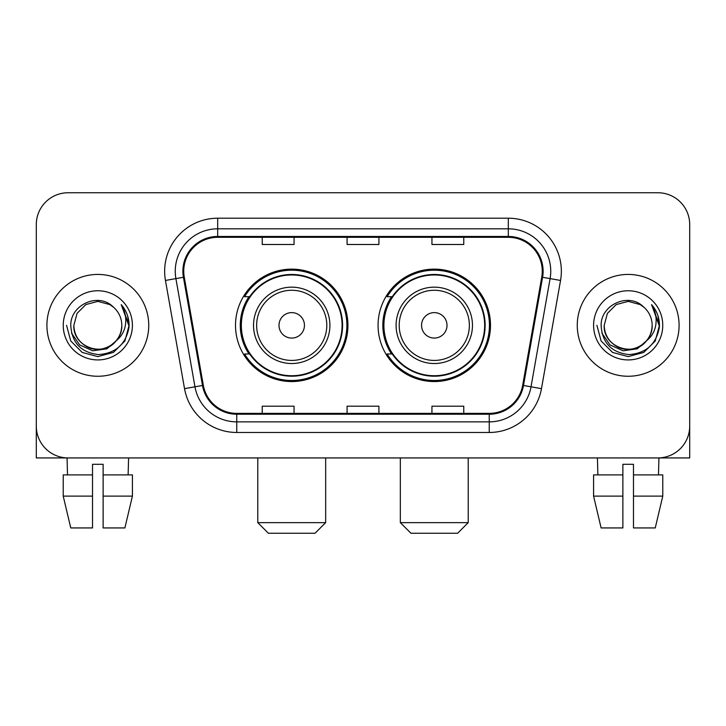 <?xml version="1.0" encoding="UTF-8"?>
<svg xmlns="http://www.w3.org/2000/svg" width="726" height="726" viewBox="0 0 726 726"><rect width="100%" height="100%" fill="white"/><g stroke="black" fill="none" stroke-linecap="round" stroke-linejoin="round"><path stroke-width="1.09" d="M378.065 325.348A56.22 56.22 0 0 0 434.284 381.558A56.22 56.22 0 0 0 490.495 325.348A56.22 56.22 0 0 0 434.284 269.128A56.22 56.22 0 0 0 378.065 325.348M235.505 325.348A56.22 56.22 0 0 0 291.716 381.558A56.22 56.22 0 0 0 347.935 325.348A56.22 56.22 0 0 0 291.716 269.128A56.22 56.22 0 0 0 235.505 325.348M248.982 353.979A51.446 51.446 0 0 1 248.982 296.707M391.541 353.979A51.446 51.446 0 0 1 391.541 296.707M36.3 224.579L36.3 426.117A31.817 31.817 0 0 0 68.117 457.934L657.883 457.934A31.817 31.817 0 0 0 689.7 426.117L689.7 224.579A31.817 31.817 0 0 0 657.883 192.753L68.117 192.753A31.817 31.817 0 0 0 36.3 224.579L36.3 426.117M46.909 325.348A50.911 50.911 0 0 0 97.819 376.259A50.911 50.911 0 0 0 148.739 325.348A50.911 50.911 0 0 0 97.819 274.428A50.911 50.911 0 0 0 46.909 325.348A50.911 50.911 0 0 0 97.819 376.259A50.911 50.911 0 0 0 148.739 325.348A50.911 50.911 0 0 0 97.819 274.428A50.911 50.911 0 0 0 46.909 325.348M577.261 325.348A50.911 50.911 0 0 0 628.181 376.259A50.911 50.911 0 0 0 679.091 325.348A50.911 50.911 0 0 0 628.181 274.428A50.911 50.911 0 0 0 577.261 325.348A50.911 50.911 0 0 0 628.181 376.259A50.911 50.911 0 0 0 679.091 325.348A50.911 50.911 0 0 0 628.181 274.428A50.911 50.911 0 0 0 577.261 325.348M183.742 271.252A33.941 33.941 0 0 1 217.682 237.302L508.318 237.302A33.941 33.941 0 0 1 541.741 277.141L522.666 385.334A33.941 33.941 0 0 1 489.242 413.384L236.758 413.384A33.941 33.941 0 0 1 203.334 385.334L184.259 277.141A33.941 33.941 0 0 1 183.742 271.252M182.888 271.252A34.794 34.794 0 0 0 183.415 277.287L202.5 385.479A34.794 34.794 0 0 0 236.758 414.228L489.242 414.228A34.794 34.794 0 0 0 523.5 385.479L542.585 277.287A34.794 34.794 0 0 0 508.318 236.458L217.682 236.458A34.794 34.794 0 0 0 182.888 271.252M165.455 280.454A53.034 53.034 0 0 1 217.682 218.208L508.318 218.208A53.034 53.034 0 0 1 560.545 280.454L541.469 388.655A53.034 53.034 0 0 1 489.242 432.478L236.758 432.478A53.034 53.034 0 0 1 184.531 388.655L165.455 280.454L175.901 278.612A42.426 42.426 0 0 1 217.682 228.817L508.318 228.817A42.426 42.426 0 0 1 550.099 278.612L531.024 386.813A42.426 42.426 0 0 1 489.242 421.87L236.758 421.87A42.426 42.426 0 0 1 194.976 386.813L175.901 278.612A42.426 42.426 0 0 1 175.256 271.252M657.883 192.753L68.117 192.753M68.117 457.934L657.883 457.934M566.661 457.934L689.7 457.934L689.7 224.579M523.5 385.479L531.024 386.813L550.099 278.612L560.545 280.454M347.092 237.302L347.092 244.49L378.908 244.49L378.908 237.302M262.231 237.302L262.231 244.49L294.057 244.49L294.057 237.302M431.943 237.302L431.943 244.49L463.769 244.49L463.769 237.302M378.908 413.384L378.908 406.197L347.092 406.197L347.092 413.384M294.057 413.384L294.057 406.197L262.231 406.197L262.231 413.384M463.769 413.384L463.769 406.197L431.943 406.197L431.943 413.384M116.187 340.748C103.464 357.945 72.6 346.946 73.852 325.348C74.17 334.387 78.172 341.302 85.831 346.102C100.778 355.676 122.612 343.071 121.796 325.348C121.469 334.387 117.476 341.302 109.807 346.102C94.87 355.676 73.036 343.071 73.852 325.348L77.065 313.36L85.831 304.584L97.819 301.372L109.807 304.584L113.528 307.234C98.818 291.816 70.495 304.512 70.758 325.348C71.838 342.853 81.112 352.591 98.591 354.569C115.806 353.326 125.952 344.178 129.037 327.145L129.083 325.348C128.992 317.48 126.378 310.574 121.233 304.63C125.144 311.046 126.524 317.952 125.371 325.348C124.246 331.637 121.188 336.764 116.187 340.748A23.976 23.976 0 0 0 121.796 325.348C122.612 343.071 100.778 355.676 85.831 346.102C78.172 341.302 74.17 334.387 73.852 325.348L77.065 313.36L85.831 304.584M121.796 325.348A23.976 23.976 0 0 0 113.528 307.234M117.721 339.459L106.894 348.825L92.71 350.803L79.66 344.895L71.502 333.116M63.244 325.348A34.576 34.576 0 0 0 97.819 359.924A34.576 34.576 0 0 0 132.404 325.348A34.576 34.576 0 0 0 97.819 290.763A34.576 34.576 0 0 0 63.244 325.348M121.233 304.63L129.074 326.255L127.613 315.874L129.074 326.255L127.613 315.874L129.074 326.255L121.469 304.893L129.074 326.255L121.469 304.893L129.083 325.348L124.899 340.975L113.456 352.419L97.819 356.611L82.192 352.419L70.749 340.975L66.556 325.348M121.469 304.893L129.074 326.273M36.3 415.508L36.3 457.934L159.339 457.934M63.226 474.904L63.226 496.121L70.758 527.938L63.226 496.121L63.226 474.904L92.52 474.904L92.52 464.295L103.128 464.295L103.128 474.904L132.422 474.904L132.422 496.121L124.881 527.938L132.422 496.121L103.128 496.121L103.128 474.904M128.584 457.934L128.121 474.904M92.52 474.904L92.52 527.938L70.758 527.938M63.226 496.121L92.52 496.121M124.881 527.938L103.128 527.938L103.128 496.121M67.064 457.934L67.518 474.904M315.057 533.247L268.384 533.247L257.775 522.638L325.665 522.638L315.057 533.247M304.448 325.348A12.732 12.732 0 0 0 291.716 312.616A12.732 12.732 0 0 0 278.993 325.348A12.732 12.732 0 0 0 291.716 338.071A12.732 12.732 0 0 0 304.448 325.348M329.903 325.348A38.188 38.188 0 0 0 291.716 287.16A38.188 38.188 0 0 0 253.537 325.348A38.188 38.188 0 0 0 291.716 363.526A38.188 38.188 0 0 0 329.903 325.348A38.188 38.188 0 0 1 291.716 363.526A38.188 38.188 0 0 1 253.537 325.348M342.1 325.348A50.384 50.384 0 0 0 291.716 274.963A50.384 50.384 0 0 0 241.341 325.348A50.384 50.384 0 0 0 291.716 375.732A50.384 50.384 0 0 0 342.1 325.348M346.874 325.348A55.158 55.158 0 0 1 244.58 353.979L249.69 353.979A50.856 50.856 0 0 0 325.366 363.481A50.856 50.856 0 0 0 325.366 287.206A50.856 50.856 0 0 0 249.69 296.707L244.58 296.707A55.158 55.158 0 0 1 346.874 325.348M457.616 533.247L410.943 533.247L400.335 522.638L468.225 522.638L457.616 533.247M447.007 325.348A12.732 12.732 0 0 0 434.284 312.616A12.732 12.732 0 0 0 421.552 325.348A12.732 12.732 0 0 0 434.284 338.071A12.732 12.732 0 0 0 447.007 325.348M472.463 325.348A38.188 38.188 0 0 0 434.284 287.16A38.188 38.188 0 0 0 396.097 325.348A38.188 38.188 0 0 0 434.284 363.526A38.188 38.188 0 0 0 472.463 325.348A38.188 38.188 0 0 1 434.284 363.526A38.188 38.188 0 0 1 396.097 325.348M484.659 325.348A50.384 50.384 0 0 0 434.284 274.963A50.384 50.384 0 0 0 383.9 325.348A50.384 50.384 0 0 0 434.284 375.732A50.384 50.384 0 0 0 484.659 325.348M489.433 325.348A55.158 55.158 0 0 1 387.139 353.979L392.249 353.979A50.856 50.856 0 0 0 467.925 363.481A50.856 50.856 0 0 0 467.925 287.206A50.856 50.856 0 0 0 392.249 296.707L387.139 296.707A55.158 55.158 0 0 1 489.433 325.348M593.578 474.904L593.578 496.121L601.119 527.938L593.578 496.121L593.578 474.904L622.872 474.904L622.872 464.295L633.48 464.295L633.48 474.904L662.774 474.904L662.774 496.121L655.242 527.938L662.774 496.121L633.48 496.121L633.48 474.904M658.936 457.934L658.482 474.904M622.872 474.904L622.872 527.938L601.119 527.938M593.578 496.121L622.872 496.121M655.242 527.938L633.48 527.938L633.48 496.121M597.416 457.934L597.879 474.904M652.148 325.348C652.964 343.071 631.13 355.676 616.192 346.102C608.524 341.302 604.531 334.387 604.204 325.348L607.417 313.36L616.192 304.584L628.181 301.372L640.169 304.584L643.88 307.234C629.17 291.816 600.847 304.512 601.11 325.348C602.19 342.853 611.473 352.591 628.952 354.569C646.158 353.326 656.304 344.178 659.389 327.145L659.444 325.348C659.353 317.48 656.74 310.574 651.594 304.63C655.505 311.046 656.885 317.952 655.723 325.348C654.607 331.637 651.549 336.764 646.548 340.748A23.976 23.976 0 0 0 652.148 325.348C651.83 334.387 647.828 341.302 640.169 346.102C625.222 355.676 603.388 343.071 604.204 325.348C604.531 334.387 608.524 341.302 616.192 346.102C631.13 355.676 652.964 343.071 652.148 325.348A23.976 23.976 0 0 0 643.88 307.234M646.548 340.748C633.825 357.945 602.961 346.946 604.204 325.348M648.073 339.459L637.246 348.825L623.071 350.803L610.012 344.895L601.863 333.116M593.596 325.348A34.576 34.576 0 0 0 628.181 359.924A34.576 34.576 0 0 0 662.756 325.348A34.576 34.576 0 0 0 628.181 290.763A34.576 34.576 0 0 0 593.596 325.348M651.594 304.63L659.426 326.255L657.974 315.874L659.426 326.255L657.974 315.874L659.426 326.255L651.83 304.893L659.426 326.255L651.83 304.893L659.444 325.348L655.251 340.975L643.808 352.419L628.181 356.611L612.544 352.419L601.101 340.975L596.917 325.348M651.83 304.893L659.426 326.273M508.318 218.208L508.318 236.458M175.901 278.612L183.415 277.287M236.758 432.478L236.758 414.228M489.242 414.228L489.242 432.478M184.531 388.655L202.5 385.479M542.585 277.287L550.099 278.612M217.682 218.208L217.682 236.458M531.024 386.813L541.469 388.655M326.8 325.348A35.075 35.075 0 0 0 291.716 290.264A35.075 35.075 0 0 0 256.641 325.348A35.075 35.075 0 0 0 291.716 360.423A35.075 35.075 0 0 0 326.8 325.348M469.359 325.348A35.075 35.075 0 0 0 434.284 290.264A35.075 35.075 0 0 0 399.2 325.348A35.075 35.075 0 0 0 434.284 360.423A35.075 35.075 0 0 0 469.359 325.348M325.665 457.934L325.665 522.638M257.775 457.934L257.775 522.638M468.225 457.934L468.225 522.638M400.335 457.934L400.335 522.638"/></g></svg>
